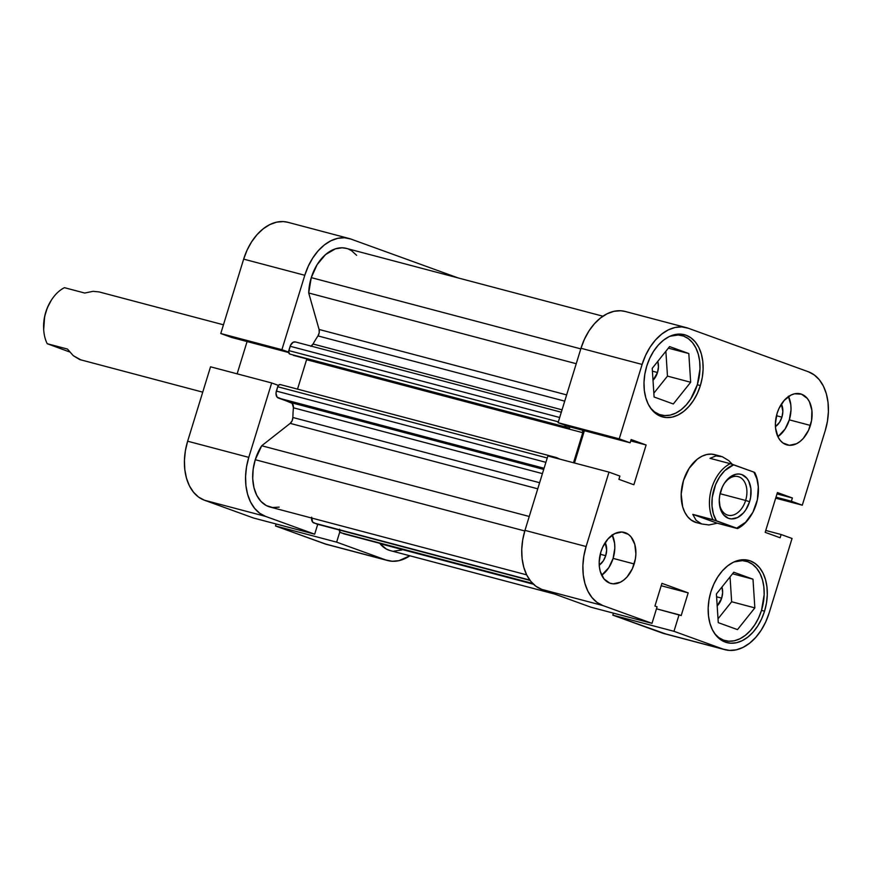 <?xml version="1.0" encoding="UTF-8"?>
<svg xmlns="http://www.w3.org/2000/svg" width="872" height="872" viewBox="0 0 872 872"><rect width="100%" height="100%" fill="white"/><g stroke="black" fill="none" stroke-linecap="round" stroke-linejoin="round"><path stroke-width="1.31" d="M220.769 333.529L281.907 349.683L304.797 275.28L243.659 259.126L220.769 333.529L231.68 337.475L288.697 352.55L231.68 337.475L220.769 333.529L281.907 349.683L304.797 275.28L308.263 266.211L312.797 257.927L318.236 250.744L324.362 244.945L330.946 240.748L337.737 238.318L344.473 237.751L350.882 239.059L458.214 277.95L350.882 239.059A49.878 33.365 -75.2 0 0 348.974 238.459A49.878 33.365 -75.2 0 0 304.797 275.28L243.659 259.126L220.769 333.529M253.545 518.023L314.683 534.176L265.568 516.388L204.43 500.223L253.545 518.023L314.683 534.176L265.568 516.388L259.714 513.248L254.657 508.398L250.569 502.032L247.626 494.38L245.937 485.748L245.566 476.461L246.525 466.88L248.782 457.364L271.672 382.961L278.397 385.402L271.672 382.961L210.534 366.807L187.644 441.21L185.387 450.715L184.428 460.296L184.799 469.583L186.488 478.216L189.431 485.868L193.519 492.233L198.576 497.084L204.43 500.223L253.545 518.023M387.669 560.543A49.878 33.365 -75.2 0 1 385.762 559.944L324.624 543.779L385.762 559.944L336.647 542.144L275.508 525.98L276.119 523.985L275.508 525.98L324.624 543.779A49.878 33.365 104.8 0 0 326.531 544.379L387.669 560.543A49.878 33.365 -75.2 0 0 409.895 555.791L398.907 560.674L392.182 561.252L385.762 559.944L336.647 542.144L339.786 531.942L336.647 542.144L275.508 525.98L326.662 544.411M317.724 524.301L314.683 534.176L317.724 524.301M288.643 352.125L281.907 349.683L288.643 352.125M247.081 341.552L237.14 373.837L247.081 341.552M287.967 222.327L283.335 221.586L276.598 222.164L269.808 224.595L263.224 228.791L257.098 234.59L251.659 241.762L247.125 250.057L243.659 259.126A49.878 33.365 104.8 0 1 287.836 222.295L348.974 238.459M210.534 366.807L187.644 441.21L248.782 457.364L271.672 382.961L210.534 366.807M204.43 500.223L265.568 516.388A49.878 33.365 -75.2 0 1 248.782 457.364L187.644 441.21A49.878 33.365 104.8 0 0 204.43 500.223M714.571 633.573L718.746 637.563L723.564 640.146L728.839 641.225L734.388 640.746L739.979 638.751L745.397 635.296L750.454 630.511L754.923 624.603L758.662 617.779L761.518 610.313L764.166 594.584L763.85 586.943L762.466 579.826L760.046 573.525L756.678 568.282L752.514 564.293L747.696 561.71L742.41 560.631L734.05 561.917A41.071 27.479 -75.2 0 1 746.127 561.219A41.071 27.479 -75.2 0 1 761.518 610.313A41.071 27.479 -75.2 0 1 725.133 640.637A41.071 27.479 -75.2 0 1 714.986 634.053M650.392 407.922L654.567 411.911L659.385 414.505L664.66 415.573L670.208 415.105L675.8 413.099L681.217 409.644L686.264 404.87L690.744 398.962L697.338 384.661L699.987 368.943L699.671 361.291L698.287 354.185L695.856 347.884L692.499 342.642L688.335 338.652L683.517 336.069L678.231 334.99L669.87 336.276A41.071 27.479 -75.2 0 1 681.948 335.578A41.071 27.479 -75.2 0 1 697.338 384.661A41.071 27.479 -75.2 0 1 660.954 414.996A41.071 27.479 -75.2 0 1 650.806 408.412M781.41 404.085A14.671 9.81 -75.2 0 1 781.912 417.176A14.671 9.81 -75.2 0 1 775.448 426.615L779.557 422.288L781.912 417.176L776.462 415.737L781.912 417.176L782.86 411.562L781.388 404.041M605.19 542.602A14.671 9.81 -75.2 0 1 605.702 555.704A14.671 9.81 -75.2 0 1 599.238 565.143L603.348 560.805L605.702 555.704L600.252 554.254L605.702 555.704L606.65 550.09L605.179 542.569M612.155 534.743L614.607 543.354L614.804 548.27L613.103 558.385L608.863 567.574L601.691 575.215A26.4 17.658 104.8 0 0 613.103 558.385L634.184 563.955A26.4 17.658 -75.2 0 1 610.792 583.444A26.4 17.658 -75.2 0 1 600.895 551.889L599.195 561.993L599.391 566.909L600.285 571.487L604.002 578.91L609.779 583.139L613.179 583.826L620.341 582.234L623.818 580.011L627.066 576.948L632.353 568.751L635.372 558.919L635.884 553.851L634.794 544.357L631.077 536.934L628.396 534.373L621.899 532.018L614.738 533.61L608.013 538.896L602.726 547.093L600.895 551.889A26.4 17.658 -75.2 0 1 624.287 532.4A26.4 17.658 -75.2 0 1 634.184 563.955L613.103 558.385A26.4 17.658 104.8 0 0 612.308 535.048M788.364 396.215L790.817 404.837L791.013 409.753L789.313 419.857L785.073 429.046L777.9 436.698A26.4 17.658 104.8 0 0 789.313 419.857L810.393 425.427A26.4 17.658 -75.2 0 1 787.002 444.927A26.4 17.658 -75.2 0 1 777.105 413.372L775.404 423.476L775.6 428.392L778.053 437.014L780.211 440.382L782.893 442.954L789.389 445.309L796.55 443.717L800.038 441.494L803.276 438.42L808.562 430.234L811.581 420.402L811.897 410.407L809.445 401.785L807.287 398.417L801.51 394.188L794.545 393.795L790.959 395.081L784.222 400.379L778.936 408.565L777.105 413.372A26.4 17.658 -75.2 0 1 800.496 393.872A26.4 17.658 -75.2 0 1 810.393 425.427L789.313 419.857A26.4 17.658 104.8 0 0 788.517 396.531M764.548 611.196A42.543 28.46 -75.2 0 1 726.867 642.61A42.543 28.46 -75.2 0 1 710.92 591.761L709.001 599.882L708.184 608.046L708.5 615.97L709.939 623.338L712.446 629.857L715.934 635.296L720.25 639.427L725.242 642.097L730.714 643.22L736.448 642.729L742.246 640.658L747.86 637.072L753.081 632.135L757.724 626.009L761.594 618.935L764.548 611.196L766.466 603.086L767.284 594.922L766.968 586.998L765.529 579.629L763.022 573.111L759.545 567.672L755.217 563.541L750.225 560.86L744.764 559.748L739.02 560.238L733.232 562.309L727.608 565.895L722.387 570.833L717.743 576.959L713.874 584.033L710.92 591.761A42.543 28.46 -75.2 0 1 748.601 560.358A42.543 28.46 -75.2 0 1 764.548 611.196L761.485 610.389L764.548 611.196M700.369 385.555A42.543 28.46 -75.2 0 1 662.687 416.969A42.543 28.46 -75.2 0 1 646.741 366.12L644.822 374.23L644.005 382.405L644.321 390.329L645.76 397.687L648.267 404.216L651.755 409.644L656.071 413.786L661.063 416.456L666.535 417.568L672.268 417.089L678.056 415.007L683.681 411.431L688.902 406.483L693.545 400.357L697.415 393.294L700.369 385.555L702.287 377.445L703.105 369.27L702.788 361.357L701.35 353.988L698.843 347.47L695.366 342.031L691.038 337.9L686.046 335.219L680.585 334.107L674.841 334.597L669.053 336.668L663.428 340.243L658.207 345.192L653.564 351.318L649.694 358.381L646.741 366.12A42.543 28.46 -75.2 0 1 684.422 334.717A42.543 28.46 -75.2 0 1 700.369 385.555L697.306 384.748L700.369 385.555M696.554 522.677L696.652 522.699A35.207 23.555 -75.2 0 1 683.452 480.625L681.185 494.097L682.645 506.741L684.716 512.147L687.594 516.638L691.169 520.061L696.75 522.72M657.499 372.508A14.671 9.81 -75.2 0 1 653.008 380.301L657.499 372.508L652.409 371.156L657.499 372.508A14.671 9.81 -75.2 0 0 657.771 361.379L658.447 366.883L657.499 372.508M721.678 598.148A14.671 9.81 -75.2 0 1 717.187 605.942L721.678 598.148L716.588 596.797L721.678 598.148A14.671 9.81 -75.2 0 0 721.951 587.03L722.626 592.535L721.678 598.148M724.992 649.705L663.854 633.541A49.878 33.365 104.8 0 1 661.946 632.941L723.084 649.106A49.878 33.365 -75.2 0 0 724.992 649.705A49.878 33.365 -75.2 0 0 769.169 612.874L792.059 538.471L781.149 534.525L765.758 530.448L781.149 534.525L780.146 537.773L765.169 532.345L777.41 492.56L792.386 497.988L791.384 501.237L802.294 505.193L775.688 498.163L802.294 505.193L791.384 501.237L792.386 497.988L777.41 492.56L765.169 532.345L780.146 537.773L781.149 534.525L792.059 538.471L769.169 612.874L765.703 621.943L761.169 630.238L755.73 637.41L749.604 643.209L743.02 647.406L736.23 649.836L729.493 650.414L723.084 649.106L673.969 631.306L612.831 615.142L661.946 632.941L723.084 649.106L673.969 631.306L679.059 614.782L681.196 615.556L688.182 592.862L661.924 583.346L654.937 606.04L657.085 606.814L652.005 623.338L602.89 605.549L597.037 602.41L591.979 597.56L587.892 591.194L584.948 583.542L583.259 574.91L582.888 565.623L583.848 556.042L586.104 546.526L524.966 530.372L547.856 455.969L608.994 472.123L586.104 546.526L608.994 472.123L619.905 476.079L618.902 479.328L633.879 484.756L646.119 444.982L631.143 439.553L630.14 442.802L619.229 438.845L642.119 364.442L645.585 355.373L650.12 347.089L655.559 339.906L661.684 334.107L668.268 329.91L675.059 327.48L681.795 326.913L688.204 328.221L808.399 371.777L814.252 374.916L819.32 379.767L823.397 386.133L826.34 393.784L828.029 402.417L828.4 411.704L827.441 421.285L825.184 430.79L802.294 505.193L825.184 430.79A49.878 33.365 -75.2 0 0 808.399 371.777L688.204 328.221A49.878 33.365 -75.2 0 0 686.297 327.621L625.159 311.457A49.878 33.365 104.8 0 0 580.981 348.288L558.091 422.691L569.002 426.637L630.14 442.802L631.143 439.553L646.119 444.982L630.718 440.916L646.119 444.982L633.879 484.756L618.902 479.328L619.905 476.079L608.994 472.123L547.856 455.969L524.966 530.372L522.71 539.877L521.75 549.458L522.121 558.745L523.81 567.378L526.753 575.029L530.83 581.395L535.899 586.246L541.752 589.385L590.867 607.184L652.005 623.338L602.89 605.549L541.752 589.385L590.867 607.184L652.005 623.338L657.085 606.814L654.937 606.04L661.924 583.346L688.182 592.862L661.194 585.733L688.182 592.862L681.196 615.556L656.474 608.809L679.059 614.782L673.969 631.306L612.831 615.142L665.805 633.966M625.289 311.489L620.657 310.748L613.921 311.326L607.13 313.757L600.546 317.953L594.421 323.752L588.982 330.924L584.447 339.219L580.981 348.288L642.119 364.442L619.229 438.845L558.091 422.691L580.981 348.288L642.119 364.442A49.878 33.365 -75.2 0 1 686.297 327.621M584.393 430.714L574.463 462.999L584.393 430.714M613.441 613.147L612.831 615.142L613.441 613.147M715.988 455.042L711.454 454.127L706.712 454.53L701.916 456.241L697.262 459.206L689.098 468.362L683.452 480.625A35.207 23.555 -75.2 0 1 714.637 454.628M586.104 546.526L524.966 530.372A49.878 33.365 104.8 0 0 541.752 589.385L602.89 605.549A49.878 33.365 -75.2 0 1 586.104 546.526M653.837 393.185L667.472 376.115L665.87 351.252L667.472 376.115L653.837 393.185M718.016 618.826L731.652 601.756L730.049 576.893L731.652 601.756L718.016 618.826M569.002 426.637L558.091 422.691L619.229 438.845L630.14 442.802L569.002 426.637M792.386 497.988L776.996 493.923L792.386 497.988M791.384 501.237L775.993 497.171L791.384 501.237M673.304 403.976L690.668 382.252L667.472 376.115L690.668 382.252L688.815 353.552L668.355 348.146L688.815 353.552L669.598 346.587L652.234 368.322L654.087 397.011L673.304 403.976L690.668 382.252L688.815 353.552L669.598 346.587L652.234 368.322L654.087 397.011L673.304 403.976M737.483 629.617L754.847 607.893L731.652 601.756L754.847 607.893L752.994 579.193L732.534 573.787L752.994 579.193L733.777 572.228L716.413 593.963L718.266 622.652L737.483 629.617L754.847 607.893L752.994 579.193L733.777 572.228L716.413 593.963L718.266 622.652L737.483 629.617M223.461 324.798L99.016 291.902L93.097 291.324L84.704 293.036L64.463 287.684A35.207 23.555 104.8 0 0 47.23 343.71L67.46 349.062L73.292 355.689L79.69 359.558L202.74 392.149M745.625 500.463A19.947 13.342 104.8 0 0 741.44 478.248A19.947 13.342 104.8 0 0 724.022 483.895A19.947 13.342 -75.2 0 1 738.148 476.613A19.947 13.342 -75.2 0 1 745.625 500.463L720.076 493.705L745.625 500.463A19.947 13.342 -75.2 0 1 727.957 515.188A19.947 13.342 -75.2 0 1 719.258 501.891A19.947 13.342 104.8 0 0 730.791 515.483A19.947 13.342 104.8 0 0 745.625 500.463L749.582 501.694L745.625 500.463M720.741 491.23A22.879 15.304 -75.2 0 1 724.392 483.295A22.879 15.304 -75.2 0 1 744.557 476.047A22.879 15.304 -75.2 0 1 749.582 501.694L750.618 497.323L750.89 488.669L748.765 481.202L746.89 478.281L741.887 474.608L738.944 474.008L735.848 474.281L729.711 477.311L724.403 483.273L722.321 487.077L719.705 495.601L719.258 499.994L720.207 508.213L723.433 514.654L728.436 518.317L731.379 518.916L737.581 517.532L743.424 512.943L745.909 509.651L749.582 501.694A22.879 15.304 -75.2 0 1 732.306 518.927A22.879 15.304 -75.2 0 1 719.291 502.588A22.879 15.304 -75.2 0 1 720.741 491.23M715.901 455.936L722.31 456.721L728.709 460.58L732.404 464.373L728.709 460.58L722.31 456.721L715.901 455.936L710.004 458.323L715.901 455.936M730.246 463.675L710.004 458.323L730.246 463.675A35.207 23.555 104.8 0 0 713.013 519.701A35.207 23.555 -75.2 0 1 730.246 463.675L753.899 472.123L756.874 478.804L758.302 486.75L757.365 499.776L752.896 512.267L745.615 522.252L736.666 528.149L716.424 520.813L713.449 514.12L712.021 506.174L712.228 497.531L715.574 484.636L719.596 476.962L724.708 470.673L733.657 464.787L730.246 463.675M750.683 516.039A35.207 23.555 -75.2 0 1 737.548 528.585L717.307 523.233L692.771 514.349L716.424 520.813A33.441 22.378 -75.2 0 1 714.081 488.821A33.441 22.378 -75.2 0 1 733.657 464.787L753.899 472.123A33.441 22.378 -75.2 0 1 758.357 487.513A33.441 22.378 -75.2 0 1 750.901 515.701A33.441 22.378 -75.2 0 1 736.666 528.149L717.307 523.233L708.903 524.955L701.633 523.952L696.096 520.312L692.771 514.349L713.013 519.701L737.548 528.585A35.207 23.555 104.8 0 0 750.465 516.388L750.901 515.701M695.3 522.274L701.633 523.952L695.3 522.274M754.781 472.559A35.207 23.555 -75.2 0 1 758.324 487.11A35.207 23.555 104.8 0 0 758.313 486.707A35.207 23.555 104.8 0 0 754.781 472.559L753.899 472.123L754.781 472.559M717.307 523.233L708.903 524.955L701.633 523.952L696.096 520.312L692.771 514.349L717.307 523.233M51.274 300.306L47.262 307.98L44.636 316.492L43.698 329.518M81.074 359.983L73.292 355.689L67.46 349.062L47.23 343.71L68.343 351.492L47.23 343.71A35.207 23.555 -75.2 0 1 43.698 329.562A35.207 23.555 -75.2 0 1 51.535 299.892A35.207 23.555 -75.2 0 1 64.463 287.684L84.704 293.036L93.097 291.324L99.07 291.913M69.607 351.907L68.343 351.492L69.607 351.907M51.535 299.892L51.099 300.567A33.441 22.378 104.8 0 0 43.654 328.766L43.698 329.562M279.171 507.123L272.5 507.515L266.287 505.564L260.924 501.389L256.717 495.252L253.926 487.524L252.717 478.663L253.174 469.201L255.256 459.718L524.781 530.961L255.256 459.718A39.611 26.498 104.8 0 0 270.102 507.046L526.677 574.866M308.71 292.992L576.239 363.711L308.71 292.992L311.271 277.634A39.611 26.498 104.8 0 0 308.71 292.992L319.087 329.463L308.71 292.992M602.933 316.209L346.358 248.389A39.611 26.498 104.8 0 0 311.271 277.634L580.796 348.876L311.271 277.634L317.146 264.598L325.605 254.537L335.48 248.803L342.216 247.801L346.391 248.4M555.039 457.953L556.598 457.615L560.02 459.184L556.598 457.615A2.932 1.962 -75.2 0 0 556.489 457.571L280.304 384.574A2.932 1.962 104.8 0 0 277.699 386.743L278.855 384.955L280.413 384.607A2.932 1.962 104.8 0 0 280.304 384.574M582.747 430.278A2.932 1.962 -75.2 0 1 582.758 432.686L306.584 359.689L297.526 389.13L306.584 359.689L582.758 432.686L573.514 462.749L582.758 432.686L582.42 429.689M564.816 425.122A2.932 1.962 -75.2 0 0 565.993 427.073L289.809 354.076L569.503 428.348L293.319 355.351L569.503 428.348L569.95 426.888L569.503 428.348L565.993 427.073L564.816 424.729M289.809 354.076L288.632 351.721L290.561 345.192L293.232 342.195L295.575 341.998A5.864 3.924 104.8 0 0 295.357 341.933A5.864 3.924 104.8 0 0 290.158 346.26L559.682 417.503L290.158 346.26L288.817 350.599A2.932 1.962 104.8 0 0 289.809 354.076M310.824 346.337L313.037 344.015A108.553 72.616 -75.2 0 1 317.975 335.916L319.207 332.733L319.087 329.463L566.637 394.896L319.087 329.463A5.864 3.924 104.8 0 1 317.975 335.916A108.553 72.616 104.8 0 0 313.037 344.015L562.048 409.829L313.037 344.015A5.864 3.924 104.8 0 1 311.184 346.119M348.582 249.141L351.514 250.667L356.637 255.322M401.883 549.949L393.806 551.169M389.937 550.515L386.296 549.022L380.007 543.67A39.611 26.498 104.8 0 0 390.296 550.614L554.614 594.05M344.233 533.871L339.971 532.214L339.622 529.206M311.555 518.012A5.864 3.924 104.8 0 0 313.887 522.993L530.067 580.414L316.754 524.039L312.601 522.056L311.653 517.172M255.256 459.718L261.72 445.756L290.191 423.378L292.109 420.838L292.872 417.492A108.553 72.616 -75.2 0 1 293.417 407.802L292.142 403.333L277.056 397.087L275.988 393.327L277.699 386.743L276.37 391.081L545.894 462.324L276.37 391.081A5.864 3.924 104.8 0 0 278.342 398.024L291.085 402.646L543.714 469.419L291.085 402.646A5.864 3.924 104.8 0 1 293.417 407.802A108.553 72.616 104.8 0 0 292.872 417.492L539.626 482.717L292.872 417.492A5.864 3.924 104.8 0 1 290.191 423.378L537.752 488.811L290.191 423.378L261.72 445.756A39.611 26.498 104.8 0 0 255.256 459.718M306.748 358.893A2.932 1.962 104.8 0 1 306.584 359.689L306.77 358.566M542.428 473.616L293.417 407.802L542.428 473.616M564.718 401.142L317.975 335.916L564.718 401.142M529.239 516.475L261.72 445.756L529.239 516.475M533.479 584.24L380.007 543.67L533.479 584.24M313.887 522.993L529.805 580.065L313.887 522.993M339.448 530.045A2.932 1.962 104.8 0 0 340.614 532.683L532.661 583.444L343.47 533.719A5.864 3.924 104.8 0 0 343.699 533.795A5.864 3.924 104.8 0 0 343.928 533.838M558.353 421.841L288.817 350.599L558.353 421.841M544.073 468.264L278.342 398.024L544.073 468.264M547.235 457.985L277.699 386.743L547.235 457.985M556.369 457.549L280.413 384.607M555.126 457.887A2.932 1.962 -75.2 0 1 556.489 457.571M741.069 559.879L746.127 561.219M676.89 334.238L681.948 335.578M655.897 413.655L660.845 414.963M720.076 639.296L725.024 640.604M720.926 456.285L714.549 454.595M758.357 487.513L758.313 486.707M533.065 583.848L343.699 533.795M561.306 412.227L295.357 341.933M530.078 580.425L316.863 524.072"/></g></svg>
